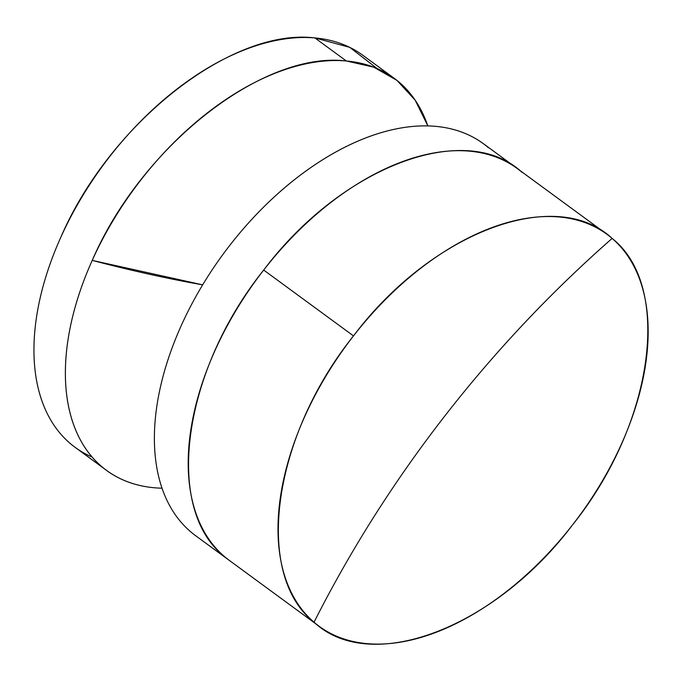<?xml version="1.0" encoding="UTF-8"?>
<svg xmlns="http://www.w3.org/2000/svg" width="682" height="682" viewBox="0 0 682 682"><rect width="100%" height="100%" fill="white"/><g stroke="black" fill="none" stroke-linecap="round" stroke-linejoin="round"><path stroke-width="1.02" d="M92.249 457.136A243.15 144.362 -53.7 0 1 60.792 237.345A243.15 144.362 126.3 0 0 75.208 447.409L106.648 470.461A243.15 144.362 -53.7 0 1 92.232 260.396L202.682 284.854A700.312 190.679 -155.8 0 1 92.232 260.396A243.15 144.362 126.3 0 0 154.524 487.775A243.15 144.362 126.3 0 0 162.094 488.201A243.15 144.362 -53.7 0 1 154.524 487.775A243.15 144.362 -53.7 0 1 106.648 470.461M346.337 60.979A243.15 144.362 -53.7 0 1 394.213 78.294A243.15 144.362 -53.7 0 1 427.802 125.838L415.15 100.152L396.915 80.365L373.719 67.16L346.337 60.979C263.124 50.57 141.293 146.178 92.232 260.396A243.15 144.362 -53.7 0 1 346.337 60.979L314.896 37.928L346.337 60.979M394.213 78.294L362.773 55.242A243.15 144.362 126.3 0 0 314.896 37.928A243.15 144.362 126.3 0 0 60.792 237.345C109.853 123.118 231.684 27.51 314.896 37.928L349.798 47.382L377.172 68.567M522.327 172.572C465.823 119.478 341.818 166.212 263.687 270.055A243.15 144.362 -53.7 0 1 517.058 168.377A243.15 144.362 -53.7 0 1 522.327 172.572A243.15 144.362 126.3 0 0 263.687 270.055A243.15 144.362 126.3 0 0 224.233 556.35A243.15 144.362 -53.7 0 1 263.687 270.055L353.489 335.902A243.15 144.362 -53.7 0 1 606.861 234.233A243.15 144.362 -53.7 0 1 612.129 238.419C672.75 286.227 653.833 423.479 572.675 524.722C494.544 628.557 370.548 675.291 314.035 622.206C350.557 549.999 393.991 481.449 444.349 416.574C494.757 351.724 550.681 292.348 612.129 238.419A243.15 144.362 -53.7 0 1 572.675 524.722A243.15 144.362 -53.7 0 1 319.304 626.391A243.15 144.362 -53.7 0 1 314.035 622.206A243.15 144.362 -53.7 0 1 353.489 335.902L263.687 270.055C182.537 371.289 163.62 508.55 224.233 556.35A243.15 144.362 126.3 0 0 229.502 560.544A243.15 144.362 -53.7 0 1 224.233 556.35A243.15 144.362 126.3 0 1 263.687 270.055A243.15 144.362 126.3 0 1 517.058 168.377L483.24 143.578A243.15 144.362 126.3 0 0 229.868 245.256A243.15 144.362 -53.7 0 1 488.508 147.772M190.414 531.551A243.15 144.362 -53.7 0 1 229.868 245.256A243.15 144.362 126.3 0 0 190.414 531.551A243.15 144.362 126.3 0 0 195.683 535.745L319.304 626.391M612.129 238.419C550.681 292.348 494.757 351.724 444.349 416.574C393.991 481.449 350.557 549.999 314.035 622.206C253.423 574.397 272.34 437.136 353.489 335.902C431.629 232.068 555.625 185.325 612.129 238.419M517.058 168.377L606.861 234.233"/></g></svg>

